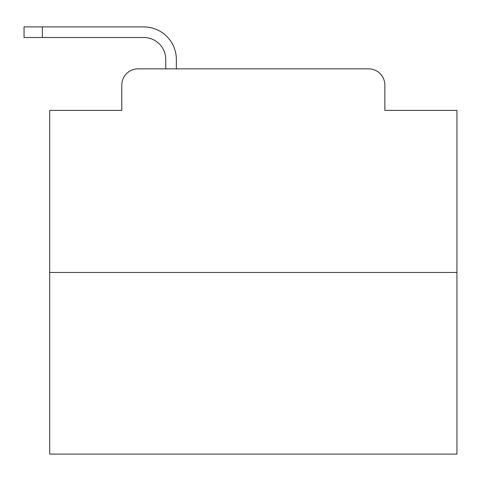 <?xml version="1.0" encoding="UTF-8"?>
<svg xmlns="http://www.w3.org/2000/svg" width="481" height="481" viewBox="0 0 481 481"><rect width="100%" height="100%" fill="white"/><g stroke="black" fill="none" stroke-linecap="round" stroke-linejoin="round"><path stroke-width="0.72" d="M121.789 85.137L121.789 110.383L121.789 85.137A16.288 16.288 0 0 1 138.077 68.849L165.771 68.849L165.771 59.482A21.994 21.994 0 0 0 143.777 37.488L24.05 37.488L24.05 26.9L143.777 26.9A32.582 32.582 0 0 1 176.359 59.482L176.359 68.849L368.578 68.849L138.077 68.849M456.95 272.468L49.705 272.468L49.705 454.1L456.95 454.1L456.95 110.383L384.866 110.383L384.866 85.137A16.288 16.288 0 0 0 368.578 68.849M49.705 272.468L49.705 110.383L121.789 110.383M384.866 110.383L384.866 85.137M165.771 59.482A21.994 21.994 0 0 0 143.777 37.488A21.994 21.994 0 0 1 165.771 59.482A21.994 21.994 0 0 0 143.777 37.488A21.994 21.994 0 0 1 165.771 59.482A21.994 21.994 0 0 0 143.777 37.488A21.994 21.994 0 0 1 165.771 59.482A21.994 21.994 0 0 0 143.777 37.488A21.994 21.994 0 0 1 165.771 59.482A21.994 21.994 0 0 0 143.777 37.488A21.994 21.994 0 0 1 165.771 59.482A21.994 21.994 0 0 0 143.777 37.488A21.994 21.994 0 0 1 165.771 59.482A21.994 21.994 0 0 0 143.777 37.488A21.994 21.994 0 0 1 165.771 59.482A21.994 21.994 0 0 0 143.777 37.488A21.994 21.994 0 0 1 165.771 59.482A21.994 21.994 0 0 0 143.777 37.488A21.994 21.994 0 0 1 165.771 59.482A21.994 21.994 0 0 0 143.777 37.488A21.994 21.994 0 0 1 165.771 59.482A21.994 21.994 0 0 0 143.777 37.488A21.994 21.994 0 0 1 165.771 59.482A21.994 21.994 0 0 0 143.777 37.488A21.994 21.994 0 0 1 165.771 59.482A21.994 21.994 0 0 0 143.777 37.488A21.994 21.994 0 0 1 165.771 59.482A21.994 21.994 0 0 0 143.777 37.488A21.994 21.994 0 0 1 165.771 59.482A21.994 21.994 0 0 0 143.777 37.488A21.994 21.994 0 0 1 165.771 59.482A21.994 21.994 0 0 0 143.777 37.488A21.994 21.994 0 0 1 165.771 59.482A21.994 21.994 0 0 0 143.777 37.488A21.994 21.994 0 0 1 165.771 59.482A21.994 21.994 0 0 0 143.777 37.488A21.994 21.994 0 0 1 165.771 59.482A21.994 21.994 0 0 0 143.777 37.488A21.994 21.994 0 0 1 165.771 59.482M42.376 26.9L143.777 26.9L42.376 26.9L143.777 26.9L42.376 26.9L143.777 26.9L42.376 26.9L143.777 26.9L42.376 26.9L143.777 26.9L42.376 26.9L143.777 26.9L42.376 26.9L143.777 26.9L42.376 26.9L143.777 26.9L42.376 26.9L143.777 26.9L42.376 26.9L143.777 26.9L42.376 26.9L143.777 26.9L42.376 26.9L143.777 26.9L42.376 26.9L143.777 26.9L42.376 26.9L143.777 26.9L42.376 26.9L143.777 26.9L42.376 26.9L143.777 26.9L42.376 26.9L143.777 26.9L42.376 26.9L143.777 26.9L42.376 26.9L143.777 26.9L42.376 26.9L42.376 37.488"/></g></svg>

